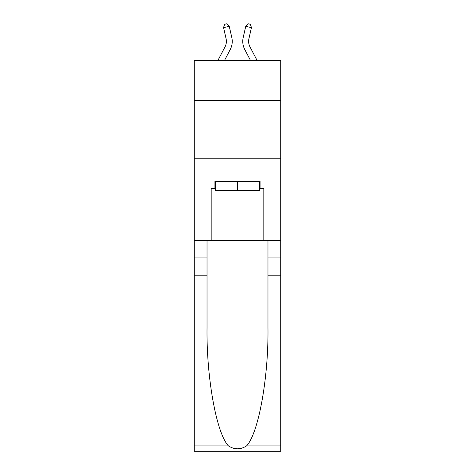 <?xml version="1.0" encoding="UTF-8"?>
<svg xmlns="http://www.w3.org/2000/svg" width="475" height="475" viewBox="0 0 475 475"><rect width="100%" height="100%" fill="white"/><g stroke="black" fill="none" stroke-linecap="round" stroke-linejoin="round"><path stroke-width="0.71" d="M280.778 100.326L280.778 60.557L194.222 60.557L194.222 100.326L280.778 100.326L280.778 240.694L263.821 240.694L263.821 188.296L260.074 188.296L260.074 181.272L214.926 181.272L214.926 188.296L215.626 188.296M194.222 275.791L207.029 275.791L207.029 327.952C206.405 377.815 216.523 433.515 228.451 445.912C234.478 449.76 240.51 449.76 246.549 445.912L280.778 445.912L280.778 451.25L194.222 451.25L194.222 100.326M217.847 60.557L225.049 46.799A11.697 11.697 -30.7 0 0 226.094 38.778L223.553 27.627L224.592 24.273L226.872 23.75L229.259 26.327L231.8 37.477A17.545 17.545 157.7 0 1 230.232 49.519L224.449 60.557M257.153 60.557L249.951 46.799A11.697 11.697 30.7 0 1 248.906 38.778L251.447 27.627L245.741 26.327L243.2 37.477A17.545 17.545 -157.7 0 0 244.768 49.519L250.551 60.557M259.374 181.272L259.374 190.635L215.626 190.635L215.626 181.272M237.5 181.272L237.5 190.635M246.549 445.912C258.477 433.515 268.595 377.815 267.971 327.952L267.971 240.694M267.971 275.791L280.778 275.791L280.778 240.694M207.029 240.694L207.029 275.791M280.778 445.912L280.778 275.791M194.222 240.694L211.179 240.694L211.179 188.296L214.926 188.296M194.222 158.816L280.778 158.816M211.179 240.694L263.821 240.694M259.374 188.296L260.074 188.296M225.049 46.799A11.697 11.697 -22.3 0 0 226.094 38.778A11.697 11.697 -22.3 0 1 225.049 46.799A11.697 11.697 -22.3 0 0 226.094 38.778A11.697 11.697 -22.3 0 1 225.049 46.799A11.697 11.697 -22.3 0 0 226.094 38.778A11.697 11.697 -22.3 0 1 225.049 46.799A11.697 11.697 -22.3 0 0 226.094 38.778A11.697 11.697 -22.3 0 1 225.049 46.799A11.697 11.697 -22.3 0 0 226.094 38.778A11.697 11.697 -22.3 0 1 225.049 46.799A11.697 11.697 -22.3 0 0 226.094 38.778A11.697 11.697 -22.3 0 1 225.049 46.799A11.697 11.697 -22.3 0 0 226.094 38.778A11.697 11.697 -22.3 0 1 225.049 46.799A11.697 11.697 -22.3 0 0 226.094 38.778A11.697 11.697 -22.3 0 1 225.049 46.799A11.697 11.697 -22.3 0 0 226.094 38.778A11.697 11.697 -22.3 0 1 225.049 46.799A11.697 11.697 -22.3 0 0 226.094 38.778A11.697 11.697 -22.3 0 1 225.049 46.799A11.697 11.697 -22.3 0 0 226.094 38.778A11.697 11.697 -22.3 0 1 225.049 46.799A11.697 11.697 -22.3 0 0 226.094 38.778A11.697 11.697 -22.3 0 1 225.049 46.799A11.697 11.697 -22.3 0 0 226.094 38.778A11.697 11.697 -22.3 0 1 225.049 46.799A11.697 11.697 -22.3 0 0 226.094 38.778A11.697 11.697 -22.3 0 1 225.049 46.799A11.697 11.697 -22.3 0 0 226.094 38.778A11.697 11.697 -22.3 0 1 225.049 46.799A11.697 11.697 -22.3 0 0 226.094 38.778A11.697 11.697 -22.3 0 1 225.049 46.799A11.697 11.697 -22.3 0 0 226.094 38.778A11.697 11.697 -22.3 0 1 225.049 46.799A11.697 11.697 -22.3 0 0 226.094 38.778A11.697 11.697 -22.3 0 1 225.049 46.799A11.697 11.697 -22.3 0 0 226.094 38.778A11.697 11.697 -22.3 0 1 225.049 46.799A11.697 11.697 -22.3 0 0 226.094 38.778M223.553 27.627L229.259 26.327L231.8 37.477M249.951 46.799A11.697 11.697 22.3 0 1 248.906 38.778A11.697 11.697 22.3 0 0 249.951 46.799A11.697 11.697 22.3 0 1 248.906 38.778A11.697 11.697 22.3 0 0 249.951 46.799A11.697 11.697 22.3 0 1 248.906 38.778A11.697 11.697 22.3 0 0 249.951 46.799A11.697 11.697 22.3 0 1 248.906 38.778A11.697 11.697 22.3 0 0 249.951 46.799A11.697 11.697 22.3 0 1 248.906 38.778A11.697 11.697 22.3 0 0 249.951 46.799A11.697 11.697 22.3 0 1 248.906 38.778A11.697 11.697 22.3 0 0 249.951 46.799A11.697 11.697 22.3 0 1 248.906 38.778A11.697 11.697 22.3 0 0 249.951 46.799A11.697 11.697 22.3 0 1 248.906 38.778A11.697 11.697 22.3 0 0 249.951 46.799A11.697 11.697 22.3 0 1 248.906 38.778A11.697 11.697 22.3 0 0 249.951 46.799A11.697 11.697 22.3 0 1 248.906 38.778A11.697 11.697 22.3 0 0 249.951 46.799A11.697 11.697 22.3 0 1 248.906 38.778A11.697 11.697 22.3 0 0 249.951 46.799A11.697 11.697 22.3 0 1 248.906 38.778A11.697 11.697 22.3 0 0 249.951 46.799A11.697 11.697 22.3 0 1 248.906 38.778A11.697 11.697 22.3 0 0 249.951 46.799A11.697 11.697 22.3 0 1 248.906 38.778A11.697 11.697 22.3 0 0 249.951 46.799A11.697 11.697 22.3 0 1 248.906 38.778A11.697 11.697 22.3 0 0 249.951 46.799A11.697 11.697 22.3 0 1 248.906 38.778A11.697 11.697 22.3 0 0 249.951 46.799A11.697 11.697 22.3 0 1 248.906 38.778A11.697 11.697 22.3 0 0 249.951 46.799A11.697 11.697 22.3 0 1 248.906 38.778A11.697 11.697 22.3 0 0 249.951 46.799A11.697 11.697 22.3 0 1 248.906 38.778A11.697 11.697 22.3 0 0 249.951 46.799A11.697 11.697 22.3 0 1 248.906 38.778M251.447 27.627L250.408 24.273L248.128 23.75L245.741 26.327L243.2 37.477M267.971 257.076L280.778 257.076M207.029 257.076L194.222 257.076M194.222 445.912L228.451 445.912"/></g></svg>
